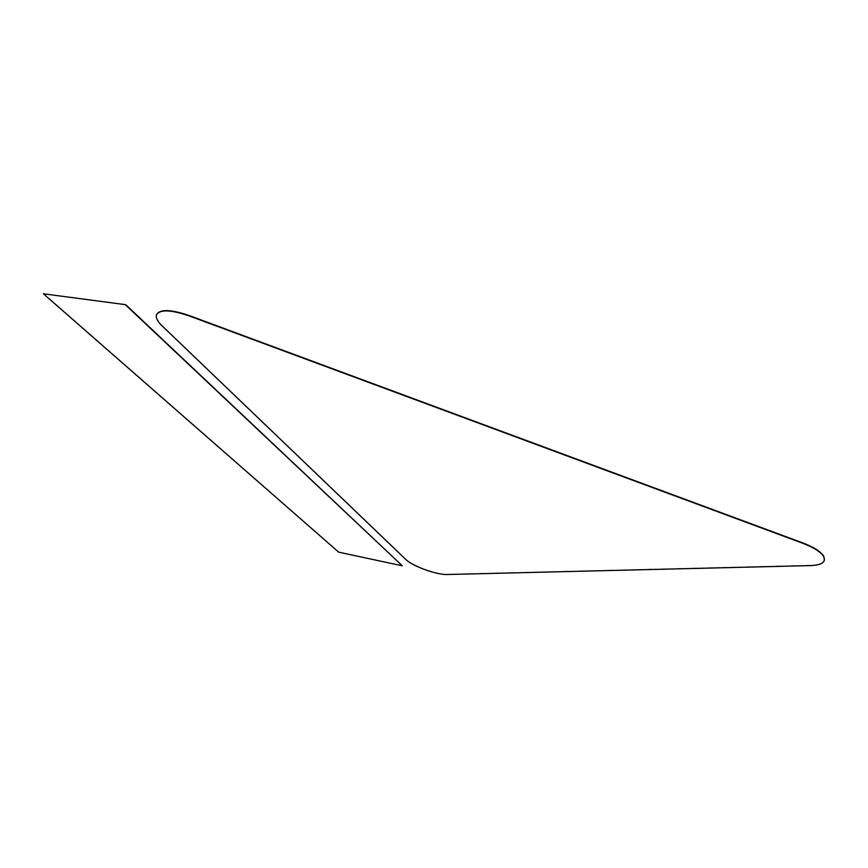 <?xml version="1.0" encoding="UTF-8"?>
<svg xmlns="http://www.w3.org/2000/svg" width="868" height="868" viewBox="0 0 868 868"><rect width="100%" height="100%" fill="white"/><g stroke="black" fill="none" stroke-linecap="round" stroke-linejoin="round"><path stroke-width="0.65" stroke-dasharray="4.34 3.25" d="M338.672 552.156L402.361 565.567M43.541 293.493L338.748 551.939M824.437 560.153C823.233 563.31 818.698 565.014 810.842 565.274L447.432 574.28C436.962 574.811 412.463 565.936 405.877 559.209L162.186 325.533C157.759 321.236 155.871 317.655 156.533 314.78L156.674 314.368"/><path stroke-width="1.3" d="M402.285 565.806L125.784 304.701L43.4 293.785L338.672 552.156L402.285 565.806L125.643 305.004M43.4 293.785L125.784 304.701M405.79 559.448L162.056 325.847C157.618 321.551 155.73 317.959 156.403 315.095C159.517 309.301 170.399 309.55 189.05 315.865L802.629 543.216C813.641 547.426 820.64 551.842 823.624 556.475C826.217 562.041 821.931 565.079 810.755 565.589L447.346 574.507C436.875 575.05 412.376 566.175 405.79 559.448M156.674 314.368C160.244 308.997 171.083 309.388 189.191 315.54L802.716 542.88C813.728 547.1 820.727 551.516 823.699 556.149L824.437 560.153"/></g></svg>
